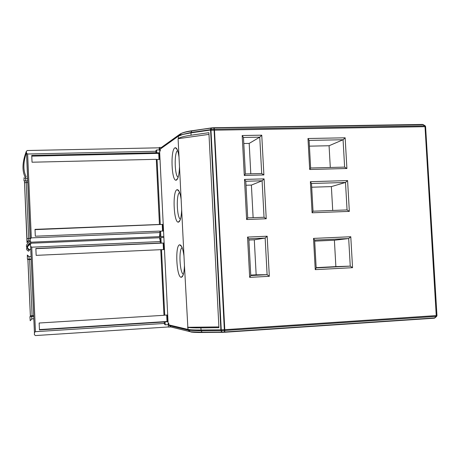 <?xml version="1.0" encoding="UTF-8"?>
<svg xmlns="http://www.w3.org/2000/svg" width="460" height="460" viewBox="0 0 460 460"><rect width="100%" height="100%" fill="white"/><g stroke="black" fill="none" stroke-linecap="round" stroke-linejoin="round"><path stroke-width="0.69" d="M202.354 332.494C196.362 332.517 192.47 332.321 190.681 331.913L188.312 330.176L187.956 329.412L188.968 330.303L201.175 330.78L200.859 327.876L218.925 327.669L208.897 132.687L191.09 135.188C184.575 136.137 180.366 137.218 178.463 138.431L178.261 136.24L160.183 149.126L160.27 150.914L159.614 151.374L168.101 323.133L168.791 323.288L168.872 324.892L187.956 329.412L184.46 265.592C184.161 272.941 183.114 276.839 181.32 277.288L181.303 277.288C176.496 277.909 174.875 244.967 179.693 244.829L179.756 244.818C181.556 245.042 182.959 248.71 183.971 255.823L181.665 209.915C181.338 217.16 180.314 221.225 178.583 222.111L178.325 222.145C173.679 222.789 172.356 191.095 176.968 189.738L177.272 189.652C178.905 189.796 180.193 192.999 181.131 199.255L179.504 166.773C179.216 174.363 178.204 178.802 176.456 180.107L176.013 180.211C171.517 180.855 170.407 150.115 174.846 147.89L175.335 147.706C176.916 147.838 178.141 150.938 179.009 157.004L178.089 138.69L208.984 134.383M30.768 249.423L29.371 249.487C26.18 247.773 26.818 245.341 31.286 242.184L163.817 236.457M161.052 240.574L160.241 240.787M29.371 249.487L29.256 249.481C26.036 247.773 26.628 245.329 31.033 242.161L30.256 241.155L26.53 153.197L27.629 154.002L31.32 237.877L30.302 238.941M159.47 236.75L159.913 232.559L31.32 237.877M27.629 154.002L155.911 151.271L155.808 150.845L156.59 149.983L159.505 149.92L158.982 147.821L27.249 150.518L26.306 151.409L26.53 153.197M161.489 147.493L159.585 147.436L159.775 151.26M158.982 147.821L159.585 147.436M26.45 152.553C23.126 162.466 23.04 170.562 26.18 176.83L25.426 177.755C21.907 171.114 22.201 162.328 26.306 151.409M27.819 182.442L24.518 182.729L27.019 242.627L28.675 240.867L28.698 238.435L30.481 238.361M24.42 180.855L24.518 182.718M24.88 178.44L25.703 178.601L25.714 180.883L23.972 180.745L24.069 177.64M159.379 147.441L159.505 149.92M160.856 236.589L160.592 231.138L163.139 231.035L162.811 224.411L35.023 229.643M155.911 151.271L155.98 152.72L31.74 155.411L32.039 162.213L156.308 159.321L159.436 224.492L162.811 224.411M156.314 159.465L159.603 159.442L159.275 152.864L158.717 153.37L31.769 156.141M155.98 152.72L159.275 152.864M183.971 255.823L184.46 265.592M181.131 199.255L181.665 209.915M179.009 157.004L179.504 166.773M218.885 326.91L187.553 327.29M182.102 247.56C178.578 249.188 179.71 273.033 183.379 274.327M179.578 192.435C176.042 194.039 176.801 217.879 180.429 219.236M177.6 150.535C174.087 152.168 174.57 175.869 178.129 177.318M210.755 129.662L209.99 130.128L210.588 130.278L210.979 129.49L210.973 130.237L210.588 130.278L220.869 329.837L221.26 329.826L221.07 330.619L221.651 332.097L202.038 332.235L221.956 332.356M224.376 329.705L224.79 329.682L224.75 330.475L221.346 330.613L221.927 332.091L224.744 331.976L224.451 331.993L214.061 129.254L214.469 129.984L224.79 329.682L436.966 315.543L425.592 126.678L210.973 130.237L221.26 329.826L224.376 329.705M191.09 135.188L190.969 132.865L182.781 134.458L178.261 136.24L179.894 135.062L191.032 132.486L191.826 130.951L211.468 127.914M213.952 127.73L211.479 127.909L209.99 130.128L190.969 132.865L191.032 132.486L210.053 129.749M213.911 127.932L214.061 129.254L210.979 129.49L211.41 128.127L213.911 127.932M423.298 124.717L214.199 127.92L214.354 129.243L425.19 125.873M160.362 241.644L161.098 241.454M163.863 237.463L160.908 237.59L161.178 243.047L163.15 243.075L35.863 248.676M159.517 237.745L160.08 237.584L160.252 241.086L159.517 237.745L31.332 243.213L30.394 244.243L30.659 246.433L31.734 247.175L35.454 331.683L34.448 332.511L34.373 334.667L35.397 335.57L168.406 326.957L168.285 324.616L165.209 324.812L164.335 323.926L164.392 323.449L35.454 331.683M30.452 243.8C26.818 246.571 26.467 248.739 29.405 250.297L28.652 251.171C25.346 249.567 25.927 247.256 30.394 244.243M29.135 256.663L27.324 255.03L27.41 259.227L31.194 259.089M33.712 316.336L29.929 316.641L30.205 320.735L31.866 318.912M30.429 320.235L30.205 320.735M30.389 316.56L27.876 259.227M27.64 255.662L28.031 256.335M161.178 243.047L160.35 243.047L160.252 241.086M160.356 241.569L31.734 247.175M164.392 323.449L164.237 321.954L167.612 321.672L167.285 315.008L163.99 315.232M160.758 249.699L164.053 249.561L163.725 242.932M168.285 324.616L168.268 323.167M160.431 243.029L35.857 248.503L36.156 255.357L160.758 249.677L163.99 315.296L39.152 323.012L39.456 329.906L164.318 321.977M163.467 249.59L163.15 243.075M167.612 321.672L167.02 321.494L166.698 315.042M39.439 329.578L167.02 321.494M168.371 325.277L168.406 326.957M168.619 327.112L170.706 326.928M31.205 259.382L29.624 259.457L29.607 259.158M28.945 256.663L29.152 259.181M31.671 316.457L31.878 318.912L31.493 318.975M32.119 316.428L32.096 315.755L33.683 315.663M169.199 325.582L188.312 330.176L189.905 331.637L170.671 326.922L168.872 324.892M436.971 315.577L436.293 316.394L436.827 316.129M309.695 169.498L307.976 138.506L345.155 137.804L346.903 168.498L309.695 169.498L310.626 168.004L309.097 140.398L307.976 138.506M352.55 267.685L315.249 269.646L313.519 238.401L350.784 236.739L352.55 267.685L350.255 266.127L316.169 267.904L315.249 269.646M247.543 237.078L267.174 236.221L269.318 276.31L249.671 277.363L247.543 237.078L248.825 238.78L265.15 238.061L267.174 236.221M264.097 178.865L266.236 218.764L246.617 219.529L244.501 179.429L264.097 178.865L262.091 180.786L264.04 217.258L266.236 218.764M242.184 135.527L261.757 135.182L263.89 174.938L244.294 175.484L242.184 135.527L243.472 137.459L259.756 137.166L261.757 135.182M310.373 181.694L347.587 180.579L349.341 211.381L312.098 212.796L310.373 181.694L311.489 183.494L345.5 182.459L347.587 180.579M309.097 140.398L343.068 139.742L345.155 137.804M330.297 167.486L329.072 145.745L343.068 139.742L344.626 167.106L346.903 168.498M344.626 167.106L310.626 168.004M329.072 145.745L309.413 146.153M316.158 267.639L335.875 266.616L334.391 240.235L314.686 241.126M316.169 267.904L314.628 240.074L348.686 238.544L350.255 266.127L335.875 266.616M314.628 240.074L313.519 238.401M334.391 240.235L348.686 238.544L350.784 236.739M250.746 275.103L256.157 274.815L254.299 239.815L265.15 238.061L267.111 274.7L269.318 276.31M256.157 274.815L267.111 274.7L250.769 275.575L249.671 277.363M250.769 275.575L248.825 238.78M254.299 239.815L248.894 240.051M253.126 217.678L251.396 185.087L245.996 185.254M264.04 217.258L247.721 217.885L245.789 181.263L262.091 180.786L251.396 185.087M247.721 217.885L246.617 219.529M245.789 181.263L244.501 179.429M250.798 173.805L249.188 143.405L259.756 137.166L261.7 173.506L263.89 174.938M261.7 173.506L245.398 173.955L244.294 175.484M245.398 173.955L243.472 137.459M249.188 143.405L243.794 143.508M332.718 210.456L331.372 186.605L345.5 182.459L347.058 209.921L349.341 211.381M347.058 209.921L313.024 211.197L312.098 212.796M313.024 211.197L311.489 183.494M331.372 186.605L311.696 187.22M224.612 332.258L434.2 318.216L436.54 316.451M434.901 317.894L436.574 316.445M200.859 327.876C194.252 327.94 189.945 327.773 187.945 327.376L187.852 327.353M160.183 149.126L162.081 146.964M160.034 236.584L159.861 233.082M159.517 224.457L35.012 229.362L35.311 236.204L159.844 231.098L159.913 232.559M159.022 159.459L158.717 153.37M162.552 231.058L162.236 224.63M159.856 231.334L160.597 231.299M26.967 238.585L28.698 238.435L26.139 180.872M27.646 178.549L25.714 178.618M214.09 127.725L422.596 124.424L424.822 125.844L425.011 126.546L425.27 125.936M211.312 127.949L192.205 130.72L213.975 127.713L423.154 124.574M181.361 133.417L180.717 133.802M28.094 248.429C25.277 246.686 26.001 244.266 30.256 241.155M157.055 159.505L160.264 224.514M156.59 149.983L156.733 152.915M187.945 327.376L188.048 329.435C190.078 329.854 194.384 330.05 200.968 330.01L220.869 329.837L221.07 330.619L201.175 330.78L202.038 332.235L190.532 331.763L191.601 332.068C190.049 332.016 196.811 332.626 202.388 332.499L224.543 332.264M423.079 124.568L422.711 124.453M30.63 246.278L34.431 332.666M165.059 321.839L165.209 324.812M161.5 249.677L164.732 315.163M30.354 315.778L32.096 315.755L29.624 259.457L27.887 259.572M31.079 256.577L29.141 256.663L31.079 256.571M33.822 318.791L31.878 318.912L33.822 318.797M436.293 316.394L224.75 330.475L224.744 331.976L434.51 317.935L436.293 316.394L425.011 126.546M434.257 318.211L434.775 317.986M222.036 332.361L434.809 317.981M178.463 138.431L178.348 136.177L181.389 133.383C183.609 132.468 187.088 131.658 191.826 130.951L192.079 130.72C187.335 131.376 183.776 132.267 181.389 133.383L180.423 133.849M160.31 148.775L178.399 135.849L179.981 134.13L161.776 147.188M30.262 240.798L28.669 240.862L30.262 240.798M25.714 180.883L27.749 180.826M30.32 238.769L26.559 153.335M181.694 246.64L179.756 244.818M183.063 275.275L181.303 277.288M179.193 191.521L177.272 189.652M180.09 220.202L178.325 222.145M177.227 149.598L175.335 147.706M177.761 178.325L176.013 180.211M30.659 246.433L34.448 332.511M30.417 316.555L27.905 259.227M425.592 126.678L436.966 315.543M423.263 124.648L425.069 125.793M425.586 126.598L425.327 126M24.455 180.861L26.996 238.567L27.232 241.529L28.675 240.867"/></g></svg>
